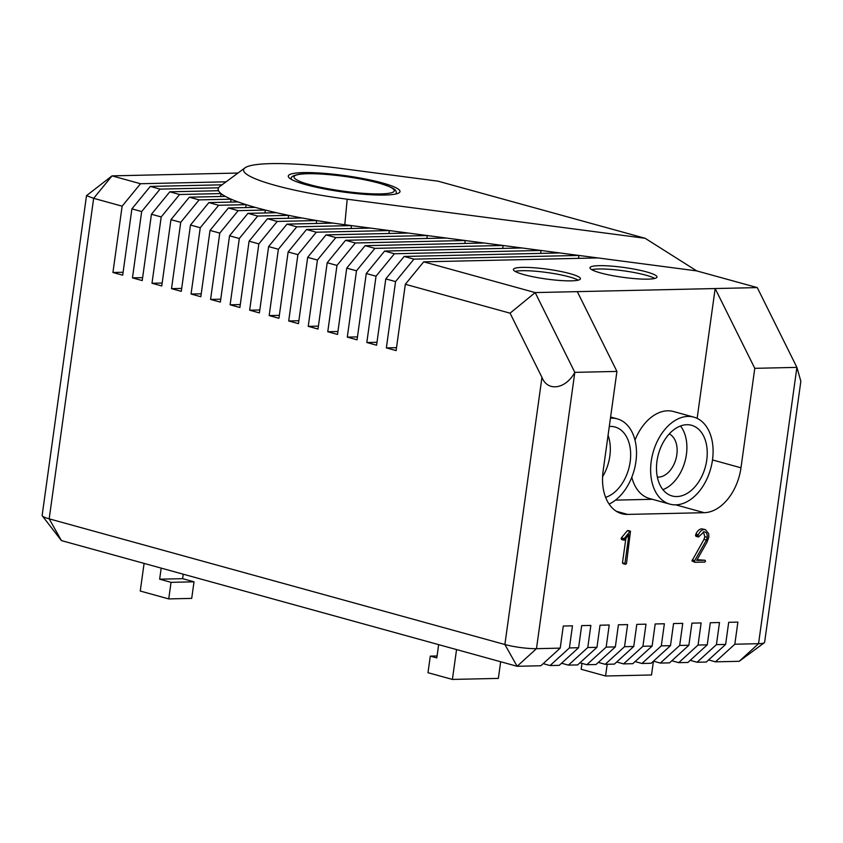 <?xml version="1.0" encoding="UTF-8"?>
<svg xmlns="http://www.w3.org/2000/svg" width="843" height="843" viewBox="0 0 843 843"><rect width="100%" height="100%" fill="white"/><g stroke="black" fill="none" stroke-linecap="round" stroke-linejoin="round"><path stroke-width="1.26" d="M347.19 199.201A101.508 14.826 -172.1 0 1 275.218 185.365A101.508 14.826 -172.1 0 1 244.997 167.852A101.508 14.826 -172.1 0 1 341.088 168.452L438.012 181.171L645.158 238.295L347.19 199.201L344.798 224.723L351.468 225.597L296.757 226.82L278.38 249.265L268.611 246.577L259.412 312.89L249.644 310.192L258.843 243.88L249.085 241.193L239.876 307.505L230.118 304.808L239.317 238.495L229.549 235.798L220.35 302.11L210.581 299.423L219.781 233.111L210.023 230.413L200.824 296.725L191.055 294.038L200.255 227.726L190.486 225.028L181.287 291.341L171.519 288.643L180.729 222.331L170.96 219.644L161.761 285.956L151.993 283.259L161.192 216.946L151.434 214.259L142.225 280.571L132.467 277.874L141.666 211.561L131.898 208.864L122.699 275.176L112.93 272.489L122.13 206.177L93.657 198.316L112.035 175.871L140.518 183.732L122.13 206.177M264.913 212.973L265.324 210.055A124.069 18.124 -172.1 0 1 256.83 207.81A124.069 18.124 -172.1 0 1 255.218 207.367A124.069 18.124 -172.1 0 1 246.124 204.659L218.643 205.27L200.255 227.726M210.023 230.413L228.4 207.968L238.169 210.655L265.324 210.055A124.069 18.124 7.9 0 0 276.441 212.71A124.069 18.124 7.9 0 0 288.622 215.355A124.069 18.124 7.9 0 0 301.984 217.968A124.069 18.124 7.9 0 0 316.694 220.55A124.069 18.124 7.9 0 0 333.059 223.089A124.069 18.124 7.9 0 0 344.798 224.723M569.889 273.606A33.836 4.942 -172.1 0 1 580.427 278.77A33.836 4.942 -172.1 0 1 559.9 280.477A33.836 4.942 -172.1 0 1 523.935 274.628A33.836 4.942 -172.1 0 1 513.398 269.465A33.836 4.942 -172.1 0 1 533.925 267.758A33.836 4.942 -172.1 0 1 569.889 273.606M578.214 280.15A33.836 4.942 7.9 0 0 569.425 276.915A33.836 4.942 7.9 0 0 515.147 271.404M646.465 271.889A33.836 4.942 -172.1 0 1 657.003 277.052A33.836 4.942 -172.1 0 1 636.476 278.77A33.836 4.942 -172.1 0 1 600.522 272.921A33.836 4.942 -172.1 0 1 589.974 267.747A33.836 4.942 -172.1 0 1 610.511 266.04A33.836 4.942 -172.1 0 1 646.465 271.889M654.8 278.432A33.836 4.942 7.9 0 0 646.001 275.208A33.836 4.942 7.9 0 0 591.723 269.686M610.448 418.181A45.122 29.926 -74.6 0 1 611.417 418.139A45.122 29.926 -74.6 0 1 617.276 418.855A45.122 29.926 -74.6 0 1 636.233 458.929A45.122 29.926 -74.6 0 1 609.089 504.093M712.493 459.941A45.122 29.926 105.4 0 1 675.728 504.841A45.122 29.926 -74.6 0 1 669.869 504.125A45.122 29.926 -74.6 0 1 651.976 456.98A45.122 29.926 -74.6 0 1 687.993 416.421A45.122 29.926 -74.6 0 1 693.863 417.137A45.122 29.926 -74.6 0 1 712.493 459.941L740.976 467.802A45.122 29.926 -74.6 0 1 704.211 512.692L627.624 514.409A45.122 29.926 -74.6 0 1 621.765 513.693A45.122 29.926 -74.6 0 1 603.135 470.889L616.928 371.415L574.81 372.364L535.189 292.584L510.068 313.174L405.325 284.281L396.115 350.593L386.357 347.896L395.557 281.583L385.788 278.896L376.589 345.209L366.821 342.511L376.031 276.198L366.262 273.511L357.063 339.824L347.295 337.126L356.494 270.814L346.736 268.116L337.527 334.439L327.769 331.742L336.968 265.429L327.2 262.731L318.001 329.044L308.232 326.357L317.432 260.044L307.674 257.347L298.464 323.659L288.706 320.972L297.906 254.649L288.137 251.962L278.938 318.275L269.17 315.577L278.38 249.265M693.863 417.137L673.515 411.521A45.122 29.926 105.4 0 0 667.656 410.804A45.122 29.926 105.4 0 0 635 440.12M631.797 477.243A45.122 29.926 105.4 0 0 649.521 498.508L669.869 504.125M382.427 182.963A56.397 8.24 -172.1 0 1 400.004 191.572A56.397 8.24 -172.1 0 1 365.778 194.427A56.397 8.24 -172.1 0 1 305.851 184.68A56.397 8.24 -172.1 0 1 288.285 176.071A56.397 8.24 -172.1 0 1 322.5 173.215A56.397 8.24 -172.1 0 1 382.427 182.963M605.611 497.359A36.66 24.31 105.4 0 0 630.206 461.532A36.66 24.31 105.4 0 0 615.032 427.011A36.66 24.31 105.4 0 0 610.269 426.421A36.66 24.31 105.4 0 0 609.289 426.474M676.876 496.548A36.66 24.31 -74.6 0 1 672.113 495.969A36.66 24.31 -74.6 0 1 657.582 457.665A36.66 24.31 -74.6 0 1 686.845 424.714A36.66 24.31 -74.6 0 1 691.608 425.293A36.66 24.31 -74.6 0 1 706.139 463.597A36.66 24.31 -74.6 0 1 676.876 496.548M657.35 477.085A22.561 14.963 105.4 0 0 658.446 477.127A22.561 14.963 105.4 0 0 676.149 458.202A22.561 14.963 105.4 0 0 669.258 433.934M560.216 648.13L540.869 665.749L517.128 666.286L61.423 540.595L49.179 518.835L93.657 198.316L86.513 195.65L42.15 515.389A22.561 3.298 7.9 0 0 42.329 515.905A22.561 3.298 7.9 0 0 49.179 518.835L504.883 644.516A22.561 3.298 7.9 0 0 536.475 648.667L560.216 648.13L563.282 626.033L572.471 625.822L569.404 647.93L550.058 665.548L559.246 665.338L578.593 647.719L569.404 647.93M541.954 377.369C547.613 391.942 565.685 389.181 574.81 372.364L536.475 648.667L517.128 666.286L504.883 644.516L541.954 377.369L510.068 313.174M226.124 181.814L140.518 183.732M112.93 272.489L123.099 272.257M131.898 208.864L150.286 186.419L222.057 184.817M151.434 214.259L169.812 191.804L218.527 190.718A124.069 18.124 -172.1 0 1 218.179 188.874A124.069 18.124 -172.1 0 1 218.569 187.799L160.044 189.117L141.666 211.561M132.467 277.874L142.636 277.642M220.634 196.493L221.035 193.574L179.58 194.501L161.192 216.946M151.993 283.259L162.162 283.037M170.96 219.644L189.348 197.199L225.355 196.387A124.069 18.124 -172.1 0 1 221.035 193.574A124.069 18.124 -172.1 0 1 218.527 190.718M230.697 202.088L231.098 199.169L199.106 199.886L180.729 222.331M171.519 288.643L181.698 288.422M190.486 225.028L208.874 202.583L238.063 201.93A124.069 18.124 -172.1 0 1 231.098 199.169A124.069 18.124 -172.1 0 1 225.355 196.387M191.055 294.038L201.224 293.807M245.724 207.578L246.124 204.659A124.069 18.124 -172.1 0 1 238.063 201.93M228.4 207.968L255.218 207.367M238.169 210.655L219.781 233.111M210.581 299.423L220.75 299.191M229.549 235.798L247.937 213.353L276.441 212.71M288.222 218.274L288.622 215.355L257.695 216.05L239.317 238.495M230.118 304.808L240.287 304.576M249.085 241.193L267.463 218.737L301.984 217.968M316.283 223.469L316.694 220.55L277.231 221.435L258.843 243.88M249.644 310.192L259.813 309.971M268.611 246.577L286.989 224.122L333.059 223.089M269.17 315.577L279.349 315.356M351.057 228.516L351.468 225.597L389.371 230.571L316.294 232.204L297.906 254.649M288.137 251.962L306.525 229.517L370.425 228.084M288.706 320.972L298.875 320.74M388.971 233.49L389.371 230.571L427.285 235.545L335.82 237.589L317.432 260.044M307.674 257.347L326.051 234.902L408.328 233.058M308.232 326.357L318.401 326.125M426.885 238.464L427.285 235.545L465.199 240.518L355.346 242.984L336.968 265.429M327.2 262.731L345.588 240.287L446.242 238.032M327.769 331.742L337.938 331.51M464.788 243.437L465.199 240.518L503.102 245.492L374.882 248.369L356.494 270.814M346.736 268.116L365.114 245.671L484.145 243.005M347.295 337.126L357.464 336.894M502.702 248.411L503.102 245.492L541.016 250.466L394.408 253.754L376.031 276.198M366.262 273.511L384.64 251.056L522.059 247.979M366.821 342.511L377 342.29M540.605 253.385L541.016 250.466L578.92 255.44L413.945 259.138L395.557 281.583M385.788 278.896L404.176 256.451L559.973 252.953M386.357 347.896L396.526 347.674M578.519 258.369L578.92 255.44L597.877 257.926L423.702 261.836L535.189 292.584L757.277 287.6L696.697 270.898L597.877 257.926M405.325 284.281L423.702 261.836M86.513 195.65L112.035 175.871L237.968 173.047M150.286 186.419L160.044 189.117M218.569 187.799A124.069 18.124 -172.1 0 1 219.897 186.408L244.997 167.852M169.812 191.804L179.58 194.501M189.348 197.199L199.106 199.886M208.874 202.583L218.643 205.27M247.937 213.353L257.695 216.05M267.463 218.737L277.231 221.435M286.989 224.122L296.757 226.82M306.525 229.517L316.294 232.204M326.051 234.902L335.82 237.589M345.588 240.287L355.346 242.984M365.114 245.671L374.882 248.369M384.64 251.056L394.408 253.754M404.176 256.451L413.945 259.138M577.307 291.636L616.928 371.415M624.073 540.194L621.523 539.509L621.365 537.876L627.35 530.721L630.248 531.153L623.567 539.351L624.6 540.026L628.91 534.747L624.916 563.524L622.471 562.85L625.854 538.487M623.167 563.64L622.471 562.85L623.167 563.64M701.745 528.824L704.19 529.499C701.734 529.783 699.795 531.554 698.362 534.789L697.93 536.022L695.486 535.347L696.107 536.317L695.486 535.347L695.918 534.114C697.351 530.879 699.29 529.109 701.745 528.824L705.443 529.636L708.678 533.651L708.847 537.107L707.056 542.07L696.697 560.405L705.085 560.268L705.507 561.185L704.811 562.081L694.801 562.302L694.674 560.648L706.445 540.068L707.245 537.37C707.456 533.914 706.36 532.038 703.968 531.764L704.727 531.859M697.108 559.678L705.085 560.268M694.801 562.302L691.945 560.911L704 539.394L704.801 536.696L703.389 531.796M690.217 660.354L697.098 662.25L706.286 662.04L725.623 644.431L728.7 622.324L737.888 622.113L734.822 644.221L758.552 643.694A22.561 3.298 7.9 0 0 764.316 642.745A22.561 3.298 7.9 0 0 764.622 642.303L800.85 381.247L796.898 367.379L754.78 368.328L740.976 467.802M578.593 647.719L581.659 625.622L590.848 625.411L587.782 647.519L568.435 665.127L577.634 664.927L596.97 647.308L587.782 647.519M596.97 647.308L600.037 625.211L609.226 625L606.159 647.108L586.823 664.716L596.012 664.516L615.348 646.897L606.159 647.108M615.348 646.897L618.414 624.789L627.603 624.589L624.537 646.697L605.2 664.305L614.389 664.105L633.736 646.486L624.537 646.697M633.736 646.486L636.802 624.378L645.991 624.178L642.924 646.286L623.578 663.894L632.766 663.694L652.113 646.075L642.924 646.286M652.113 646.075L655.18 623.968L664.368 623.767L661.302 645.864L641.955 663.483L651.144 663.283L670.491 645.664L661.302 645.864M670.491 645.664L673.557 623.557L682.746 623.356L679.679 645.453L660.332 663.072L669.521 662.872L688.868 645.253L679.679 645.453M688.868 645.253L691.934 623.146L701.123 622.945L698.057 645.043L678.72 662.661L687.909 662.45L707.245 644.842L698.057 645.043M707.245 644.842L710.312 622.735L719.5 622.524L716.434 644.632L697.098 662.25M725.623 644.431L716.434 644.632M708.594 659.943L715.475 661.839L739.216 661.302L758.552 643.694L796.898 367.379L757.277 287.6M671.839 660.764L678.72 662.661M653.451 661.175L660.332 663.072M635.074 661.586L641.955 663.483M616.697 661.997L623.578 663.894M598.319 662.408L605.2 664.305M579.942 662.819L586.823 664.716M561.564 663.23L568.435 665.127M543.177 663.641L550.058 665.548M696.697 270.898L645.158 238.295M754.78 368.328L715.159 288.548L697.14 418.36M652.366 499.298L615.506 500.12M630.48 531.195L626.486 563.545L625.611 564.315L624.916 563.524L625.611 564.315M630.322 531.153L628.035 530.521M627.35 530.721L629.784 531.396M621.365 537.876L623.809 538.551M621.122 538.677L623.567 539.351M695.918 534.114L698.362 534.789M698.541 536.991L697.93 536.022L698.541 536.991L703.968 531.764M696.107 536.317L698.236 536.907M704.801 536.696L707.245 537.37M704 539.394L706.445 540.068M692.24 559.973L694.674 560.648M691.945 560.911L694.379 561.586M704.19 529.499L705.443 529.636M734.822 644.221L715.475 661.839M456.548 649.574L452.406 679.426L498.35 678.404L500.668 661.744M438.645 644.632L436.8 657.919L430.299 656.117L427.991 672.693L452.406 679.426M581.976 663.388L581.154 669.268L605.569 676.002L607.192 664.263M653.43 661.207L651.513 674.969L605.569 676.002M183.247 574.188L182.625 578.677L159.643 579.183L161.182 568.108M144.1 563.398L140.254 591.048L168.737 598.909L191.709 598.393L194.016 581.818L182.625 578.677M168.737 598.909L171.045 582.334L159.643 579.183M430.299 656.117L437.074 655.97M194.016 581.818L171.045 582.334M291.425 179.422A53.014 7.745 -172.1 0 1 291.33 178.748L291.246 179.317A56.397 8.24 7.9 0 0 291.193 179.296M602.587 476.674A36.66 24.31 105.4 0 0 608.066 435.336M662.914 489.657A36.66 24.31 105.4 0 0 684.959 461.479A36.66 24.31 105.4 0 0 680.47 425.989M378.602 183.047C390.699 185.976 405.768 193.216 380.762 193.922C354.755 194.354 319.002 187.578 309.676 184.596C297.579 181.677 282.51 174.438 307.526 173.721C333.533 173.289 369.276 180.065 378.602 183.047M396.263 193.89L396.347 193.321A53.014 7.745 -172.1 0 1 396.062 193.943M616.37 511.301L627.624 514.409M675.728 504.841L704.211 512.692M396.347 193.321C395.904 190.803 397.928 188.853 378.897 183.089C360.593 178.305 340.709 175.249 319.223 173.911C310.846 173.479 304.239 173.584 299.413 174.216C293.238 175.418 290.54 176.925 291.33 178.748M217.926 190.729L218.179 188.874M61.423 540.595L42.329 515.905M630.395 531.164L627.951 530.489M625.337 564.273L622.893 563.598M698.362 536.959L695.918 536.285M617.276 418.855L610.606 417.011M739.216 661.302L764.316 642.745"/></g></svg>
